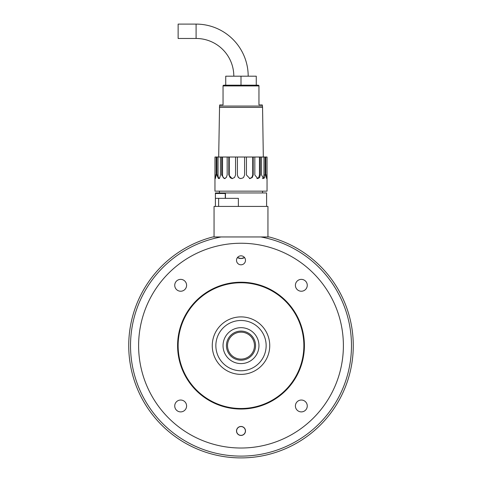 <?xml version="1.0" encoding="UTF-8"?>
<svg xmlns="http://www.w3.org/2000/svg" width="482" height="482" viewBox="0 0 482 482"><rect width="100%" height="100%" fill="white"/><g stroke="black" fill="none" stroke-linecap="round" stroke-linejoin="round"><path stroke-width="0.72" d="M237.439 257.569L241 258.515A7.188 7.188 0 0 0 244.561 257.569L241 258.515A7.188 7.188 0 0 1 237.439 257.569L239.578 258.37M242.422 258.37L244.561 257.569M241 243.247A102.389 102.389 0 0 0 138.611 345.63A102.389 102.389 0 0 0 241 448.019A102.389 102.389 0 0 0 343.389 345.63A102.389 102.389 0 0 0 241 243.247M260.84 236.957L269.173 236.957A112.27 112.27 0 0 1 333.14 409.778A112.27 112.27 0 0 1 148.86 409.778A112.27 112.27 0 0 1 212.827 236.957L221.16 236.957A110.468 110.468 0 0 0 148.824 406.525A110.468 110.468 0 0 0 333.176 406.525A110.468 110.468 0 0 0 260.84 236.957L221.16 236.957M214.056 236.957L214.056 206.423L267.944 206.423L267.944 236.957M266.594 193.366A0.536 0.536 0 0 1 266.612 193.487L266.594 206.423M266.594 198.337L266.594 192.951L225.449 192.951L225.449 198.337M238.379 206.423L238.379 198.337L215.406 198.337L215.406 206.423L215.388 193.487A0.536 0.536 0 0 1 215.93 192.951L224.733 192.951A0.536 0.536 0 0 1 225.269 193.487L215.388 193.487M218.069 192.951L215.406 192.951L215.406 193.366M222.594 192.951L225.449 192.951M225.269 198.337L225.269 193.487M241 76.192L225.733 76.192L225.733 85.175L223.799 85.175L256.267 85.175L256.267 76.192L241 76.192L241 85.175L258.201 85.175L258.961 85.597M219.557 106.064L219.744 104.931L223.039 104.931L223.039 85.923L258.961 85.923L258.961 104.931L262.256 104.931L262.443 106.064L219.557 106.064L218.683 157.024M219.437 107.402L262.563 107.402L263.317 157.024M215.147 178.31L215.014 177.249M249.447 178.581L251.791 177.527L252.731 174.984L252.731 157.024L253.201 157.024L253.201 174.984L252.731 174.984M238.126 177.141L237.409 174.984L237.409 157.024L246.447 157.024L246.447 174.984L249.911 178.581L252.255 177.527L253.201 174.984M246.447 157.024L252.731 157.024M238.566 177.629L239.548 178.274M239.879 178.4L240.693 178.569M237.409 174.984C238.337 178.515 240.379 179.364 243.543 177.527L244.591 174.984L244.591 157.024M229.269 174.984L228.799 174.984L228.799 157.024L229.269 157.024L229.269 174.984C229.432 177.165 230.529 178.364 232.553 178.581M228.799 174.984L232.089 178.581L234.523 177.527L235.553 174.984L235.553 157.024L229.269 157.024M222.539 174.984L221.666 174.984L221.666 157.024L222.539 157.024L222.539 174.984C222.648 177.165 223.509 178.364 225.124 178.581M221.666 174.984L224.257 178.581L226.281 177.527L227.173 174.984L227.173 157.024L222.539 157.024M218.039 174.984L216.864 174.984L216.864 157.024L218.039 157.024L218.039 174.984C218.069 177.165 218.593 178.364 219.611 178.581M216.864 174.984L218.442 178.581L219.822 177.527L220.455 174.984L220.455 157.024L218.039 157.024M214.972 174.984L215.352 178.581L216.219 174.984L214.972 174.984L214.972 157.024L214.954 191.155L267.046 191.155L267.046 157.024L267.016 176.37M266.648 178.581L267.028 174.984L265.781 174.984L266.648 178.581M262.389 178.581L263.546 177.527L263.961 174.984L263.961 157.024L265.136 157.024L265.136 174.984L263.961 174.984M260.334 157.024L260.334 174.984L259.605 177.527L257.743 178.581L254.827 174.984L254.827 157.024L261.545 157.024L261.545 174.984L263.558 178.581L264.72 177.527L265.136 174.984M261.545 157.024L263.961 157.024M256.876 178.581L258.738 177.527L259.461 174.984L259.461 157.024M265.781 174.984L265.781 157.024L265.136 157.024M254.827 157.024L253.201 157.024M237.409 157.024L235.553 157.024M228.799 157.024L227.173 157.024M221.666 157.024L220.455 157.024M216.864 157.024L216.219 157.024L216.219 174.984M265.781 157.024L267.028 157.024M214.972 157.024L216.219 157.024M248.188 76.192A52.092 52.092 0 0 0 196.096 24.1L178.129 24.1L178.129 38.47L196.096 38.47A37.723 37.723 0 0 1 233.812 76.192M301.334 279.373A5.929 5.929 0 0 0 295.406 285.302A5.929 5.929 0 0 0 301.334 291.23A5.929 5.929 0 0 0 307.263 285.302A5.929 5.929 0 0 0 301.334 279.373M301.334 400.036A5.929 5.929 0 0 0 295.406 405.964A5.929 5.929 0 0 0 301.334 411.893A5.929 5.929 0 0 0 307.263 405.964A5.929 5.929 0 0 0 301.334 400.036M180.666 279.373A5.929 5.929 0 0 0 174.737 285.302A5.929 5.929 0 0 0 180.666 291.23A5.929 5.929 0 0 0 186.594 285.302A5.929 5.929 0 0 0 180.666 279.373M307.263 405.964A5.929 5.929 0 0 0 301.334 400.036A5.929 5.929 0 0 0 295.406 405.964A5.929 5.929 0 0 0 301.334 411.893A5.929 5.929 0 0 0 307.263 405.964M186.594 405.964A5.929 5.929 0 0 0 180.666 400.036A5.929 5.929 0 0 0 174.737 405.964A5.929 5.929 0 0 0 180.666 411.893A5.929 5.929 0 0 0 186.594 405.964M186.594 285.302A5.929 5.929 0 0 0 180.666 279.373A5.929 5.929 0 0 0 174.737 285.302A5.929 5.929 0 0 0 180.666 291.23A5.929 5.929 0 0 0 186.594 285.302M307.263 285.302A5.929 5.929 0 0 0 301.334 279.373A5.929 5.929 0 0 0 295.406 285.302A5.929 5.929 0 0 0 301.334 291.23A5.929 5.929 0 0 0 307.263 285.302M245.489 430.956A4.489 4.489 0 0 0 241 426.468A4.489 4.489 0 0 0 236.511 430.956A4.489 4.489 0 0 0 241 435.445A4.489 4.489 0 0 0 245.489 430.956M245.489 260.31A4.489 4.489 0 0 0 241 255.822A4.489 4.489 0 0 0 236.511 260.31A4.489 4.489 0 0 0 241 264.799A4.489 4.489 0 0 0 245.489 260.31M212.261 345.63A28.739 28.739 0 0 1 241 316.891A28.739 28.739 0 0 1 269.739 345.63A28.739 28.739 0 0 1 241 374.375A28.739 28.739 0 0 1 212.261 345.63M303.871 345.63A62.871 62.871 0 0 1 241 408.501A62.871 62.871 0 0 1 178.129 345.63A62.871 62.871 0 0 1 241 282.765A62.871 62.871 0 0 1 303.871 345.63M343.389 345.63A102.389 102.389 0 0 1 241 448.019A102.389 102.389 0 0 1 138.611 345.63A102.389 102.389 0 0 1 241 243.247A102.389 102.389 0 0 1 343.389 345.63M241 359.102A13.472 13.472 0 0 0 254.472 345.63A13.472 13.472 0 0 0 241 332.158A13.472 13.472 0 0 0 227.528 345.63A13.472 13.472 0 0 0 241 359.102A13.472 13.472 0 0 1 227.528 345.63A13.472 13.472 0 0 1 241 332.158M256.508 336.575A17.961 17.961 0 0 1 250.062 361.145A17.961 17.961 0 0 1 225.492 354.692A17.961 17.961 0 0 1 231.938 330.122A17.961 17.961 0 0 1 256.508 336.575M219.286 358.313A25.148 25.148 0 0 1 228.317 323.916A25.148 25.148 0 0 1 262.714 332.948A25.148 25.148 0 0 1 253.683 367.35A25.148 25.148 0 0 1 219.286 358.313M241 435.348A4.392 4.392 0 0 1 236.608 430.956A4.392 4.392 0 0 1 241 426.564A4.392 4.392 0 0 1 245.392 430.956A4.392 4.392 0 0 1 241 435.348M218.629 198.337L218.629 206.423M260.334 174.984L259.461 174.984M196.096 24.1L196.096 38.47M177.593 345.63A63.407 63.407 0 0 1 241 282.223A63.407 63.407 0 0 1 304.407 345.63A63.407 63.407 0 0 1 241 409.043A63.407 63.407 0 0 1 177.593 345.63M226.45 345.63A14.55 14.55 0 0 0 241 360.181A14.55 14.55 0 0 0 255.55 345.63A14.55 14.55 0 0 0 241 331.086A14.55 14.55 0 0 0 226.45 345.63M219.443 192.951L219.443 191.155M262.557 192.951L262.557 191.155M262.443 106.064L262.563 107.402M223.039 85.597L223.799 85.175"/></g></svg>
